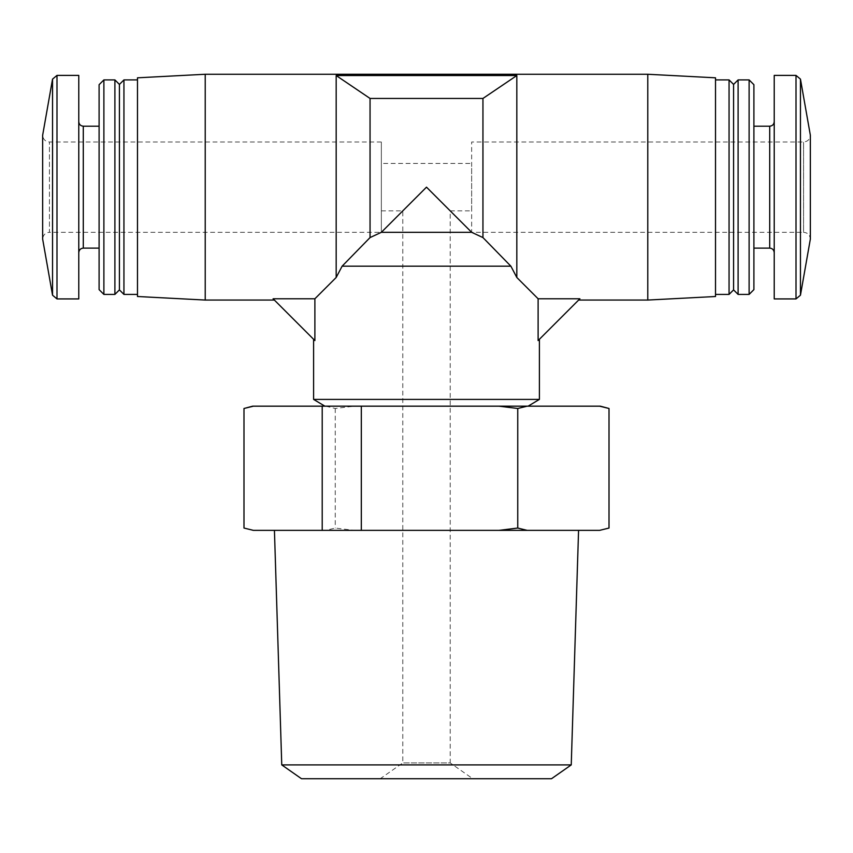 <?xml version="1.0" encoding="UTF-8"?>
<svg xmlns="http://www.w3.org/2000/svg" width="853" height="853" viewBox="0 0 853 853"><rect width="100%" height="100%" fill="white"/><g stroke="black" fill="none" stroke-linecap="round" stroke-linejoin="round"><path stroke-width="0.64" stroke-dasharray="4.26 3.2" d="M471.656 210.862L471.656 163.445L471.656 210.862L450.213 210.862L426.5 187.159L450.213 210.862L450.213 762.934L402.787 762.934L450.213 762.934L472.786 778.736L380.214 778.736L472.786 778.736M381.344 142.003L49.421 142.003C45.305 141.598 43.055 139.338 42.65 135.222L42.65 239.096C43.087 234.938 45.348 232.677 49.421 232.315L49.421 142.003L49.421 232.315L381.344 232.315L381.344 142.003L381.344 232.315L426.5 187.159L402.787 210.862L426.5 187.159L471.656 232.315L471.656 142.003L471.656 232.315L803.579 232.315L803.579 142.003L803.579 232.315C807.652 232.677 809.913 234.938 810.35 239.096L810.35 135.222C809.945 139.338 807.695 141.598 803.579 142.003L471.656 142.003M370.053 98.447L482.947 98.447L482.947 237.571L471.656 232.315L381.344 232.315L370.053 237.571L370.053 98.447L336.178 75.544L336.178 277.481L314.885 298.774L314.885 340.571L273.088 298.774L274.357 300.053L273.088 298.774L314.885 298.774M538.115 298.774L579.912 298.774L538.115 340.571L539.395 339.302L538.115 340.571L538.115 298.774L516.822 277.481L516.822 75.544L482.947 98.447M370.053 237.571L342.106 266.189L510.894 266.189L482.947 237.571M313.605 399.407L539.395 399.407M252.637 406.177L600.363 406.177M528.103 406.177L324.897 406.177L528.103 406.177M599.595 406.177L609.01 408.491M498.93 406.177L517.75 408.491L527.165 406.177M243.99 408.491L253.405 406.177M325.835 406.177L335.25 408.491L354.07 406.177M609.01 528.05L599.595 530.363L527.165 530.363L517.75 528.05L498.93 530.363L354.07 530.363L335.25 528.05L325.835 530.363L253.405 530.363L243.99 528.05M517.75 408.491L517.75 528.05M335.25 408.491L335.25 528.05M301.514 778.736L551.486 778.736M281.757 764.906L571.243 764.906M578.569 530.363L274.431 530.363L578.569 530.363M252.637 530.363L253.405 530.363M325.835 530.363L354.07 530.363M498.93 530.363L527.165 530.363M599.595 530.363L600.363 530.363M579.912 298.774L578.643 300.053L579.912 298.774M647.779 300.053L647.779 74.264M205.221 300.053L205.221 74.264M516.822 75.544L336.178 75.544M715.518 296.503L715.518 77.815M715.518 79.905L715.518 294.413L715.518 79.905M729.059 294.413L729.059 79.905M733.58 289.892L733.58 84.426M738.101 294.413L738.101 79.905M749.115 294.413L749.115 79.905M753.903 289.625L753.903 84.692M753.903 126.191L753.903 248.127L753.903 126.191M774.225 121.68L774.225 252.637L774.225 121.68M774.225 298.923L774.225 75.395M78.775 298.923L78.775 75.395M78.775 121.68L78.775 252.637L78.775 121.68M99.097 126.191L99.097 248.127L99.097 126.191M99.097 289.625L99.097 84.692M103.885 294.413L103.885 79.905M114.899 294.413L114.899 79.905M119.42 289.892L119.42 84.426M123.941 294.413L123.941 79.905M137.482 79.905L137.482 294.413L137.482 79.905M137.482 296.503L137.482 77.815M381.344 163.445L381.344 210.862L381.344 163.445L471.656 163.445M769.705 248.127L769.705 126.191M796.009 298.923L796.009 75.395M800.455 295.191L800.455 79.126M52.545 295.191L52.545 79.126M56.991 298.923L56.991 75.395M83.295 248.127L83.295 126.191M381.344 210.862L402.787 210.862L402.787 762.934L380.214 778.736"/><path stroke-width="1.28" d="M482.947 98.447L516.822 75.544L336.178 75.544L370.053 98.447L482.947 98.447L482.947 237.571L510.894 266.189L516.822 277.481L510.894 266.189L342.106 266.189L336.178 277.481L342.106 266.189L370.053 237.571L381.344 232.315L426.5 187.159L471.656 232.315L482.947 237.571M370.053 98.447L370.053 237.571M516.822 75.544L516.822 277.481L538.115 298.774L538.115 340.571L579.912 298.774L538.115 298.774M336.178 75.544L336.178 277.481L314.885 298.774L314.885 340.571L273.088 298.774L314.885 298.774M471.656 232.315L381.344 232.315M539.395 339.302L539.395 399.407L313.605 399.407L313.605 339.302M609.01 408.491L600.363 406.177L252.637 406.177L243.99 408.491L243.99 528.05L253.405 530.363L498.93 530.363L517.75 528.05L527.165 530.363L599.595 530.363L609.01 528.05L609.01 408.491L599.595 406.177M527.165 406.177L517.75 408.491L498.93 406.177M253.405 406.177L243.99 408.491M528.103 406.177L539.395 399.407M322.21 406.177L322.21 530.363M361.32 406.177L361.32 530.363M517.75 408.491L517.75 528.05M243.99 528.05L253.362 530.353M281.757 764.906L571.243 764.906L551.486 778.736L301.514 778.736L281.757 764.906L274.431 530.363M571.243 764.906L578.569 530.363M609.01 528.05L599.595 530.363M527.165 530.363L498.93 530.363M205.221 74.264L205.221 300.053L137.482 296.503L137.482 77.815L205.221 74.264L647.779 74.264L647.779 300.053L578.643 300.053M647.779 74.264L715.518 77.815L715.518 296.503L647.779 300.053M715.518 79.905L729.059 79.905L729.059 294.413L715.518 294.413M729.059 79.905L733.58 84.426L733.58 289.892L729.059 294.413M738.101 79.905L738.101 294.413L749.115 294.413L749.115 79.905L738.101 79.905L733.58 84.426M749.115 79.905L753.903 84.692L753.903 289.625L749.115 294.413M753.903 126.191L769.705 126.191L769.705 248.127C772.423 248.362 773.927 249.876 774.225 252.637M774.225 121.68C773.959 124.421 772.445 125.924 769.705 126.191M796.009 75.395L774.225 75.395L774.225 298.923L796.009 298.923L800.455 295.191L800.455 79.126L796.009 75.395L796.009 298.923M800.455 79.126L810.35 135.222L810.35 239.096L800.455 295.191M52.545 79.126L52.545 295.191L42.65 239.096L42.65 135.222L52.545 79.126L56.991 75.395L78.775 75.395L78.775 298.923L56.991 298.923L56.991 75.395M99.097 126.191L83.295 126.191C80.555 125.924 79.041 124.421 78.775 121.68M103.885 79.905L99.097 84.692L99.097 289.625L103.885 294.413L114.899 294.413L114.899 79.905L103.885 79.905L103.885 294.413M114.899 79.905L119.42 84.426L119.42 289.892L114.899 294.413M119.42 84.426L123.941 79.905L123.941 294.413L137.482 294.413M123.941 79.905L137.482 79.905M83.295 126.191L83.295 248.127C80.577 248.362 79.073 249.876 78.775 252.637M324.897 406.177L313.605 399.407M205.221 300.053L274.357 300.053M733.58 289.892L738.101 294.413M753.903 248.127L769.705 248.127M52.545 295.191L56.991 298.923M83.295 248.127L99.097 248.127M119.42 289.892L123.941 294.413"/></g></svg>
